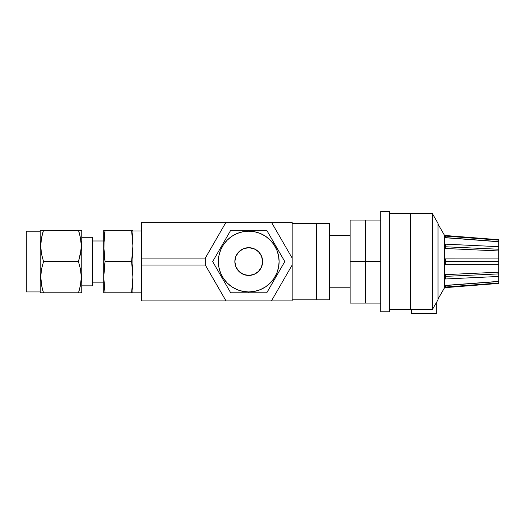 <?xml version="1.0" encoding="UTF-8"?>
<svg xmlns="http://www.w3.org/2000/svg" width="525" height="525" viewBox="0 0 525 525"><rect width="100%" height="100%" fill="white"/><g stroke="black" fill="none" stroke-linecap="round" stroke-linejoin="round"><path stroke-width="0.79" d="M292.136 299.814L316.483 299.814L316.483 223.322L292.136 223.322L316.483 223.322L316.483 299.814L292.136 299.814M271.445 222.232L292.136 222.232L271.445 222.232L292.136 258.07L292.136 222.232L292.136 258.07L271.445 222.232L141.645 222.232L226.019 222.232L205.327 258.07L141.645 258.07L141.645 300.91L226.019 300.91L141.645 300.91L141.645 265.066L205.327 265.066L141.645 265.066L141.645 258.07L205.327 258.07L205.327 265.066L226.019 300.91L205.327 265.066L205.327 258.07L226.019 222.232L271.445 222.232M292.136 300.91L226.019 300.91L292.136 300.91L292.136 258.07L292.136 265.066L271.445 300.91L292.136 265.066L292.136 300.91M141.645 222.232L141.645 258.07L141.645 222.232M316.483 299.814L329.595 299.814L329.595 223.322L316.483 223.322L316.483 299.814L329.595 299.814L329.595 223.322L316.483 223.322L316.483 299.814M329.595 287.792L350.136 287.792L329.595 287.792M350.136 235.344L329.595 235.344L350.136 235.344M350.136 220.047L365.433 220.047L365.433 261.568L350.136 261.568L350.136 220.047L350.136 261.568L365.433 261.568L365.433 303.096L350.136 303.096L350.136 261.568L350.136 303.096L365.433 303.096L365.433 261.568L365.433 303.096L380.737 303.096L365.433 303.096L365.433 220.047L350.136 220.047M365.433 220.047L365.433 261.568L380.737 261.568L365.433 261.568L365.433 220.047L380.737 220.047L365.433 220.047M380.737 311.837L389.478 311.837L389.478 211.306L380.737 211.306L380.737 311.837L389.478 311.837L389.478 211.306L380.737 211.306L380.737 311.837M498.75 282.115L498.75 283.421L498.75 283.021L445.272 287.063L444.55 286.42L444.55 276.931L445.272 274.647L498.75 272.18L498.75 264.213L445.272 264.252L444.55 261.568L445.272 258.891A5.243 0.413 -90 0 0 445.213 261.568A5.243 0.413 90 0 1 445.272 258.891L498.75 258.923L498.75 261.568L444.55 261.568L444.55 276.931L445.272 274.647A5.243 0.335 -92.7 0 0 445.213 276.386A5.243 0.335 87.3 0 1 445.272 274.647L498.75 272.18L498.75 273.899L445.213 276.386L444.55 276.931L444.55 286.42L445.272 285.41L498.75 281.518L445.213 285.541L445.272 287.063L444.55 286.42L444.55 287.7L437.994 299.06L444.55 287.7L444.55 286.42L445.272 285.41L498.75 281.387L498.75 276.458L445.41 278.978M444.55 276.931L445.213 276.386A5.243 0.335 -92.7 0 0 445.272 278.985L444.55 276.931L444.55 236.716L445.213 237.602L498.75 241.618L498.75 240.122L445.272 236.073L498.75 240.122L498.75 239.715L444.55 235.436L437.994 224.083L444.55 235.436L444.55 236.716L445.272 236.073L445.213 237.602L445.272 236.073L498.75 240.122L498.75 241.618L445.213 237.602L444.55 236.716L444.55 261.568L445.272 258.891L498.75 258.923L498.75 250.957L445.272 248.489L444.55 246.205L445.272 244.158A5.243 0.335 -87.3 0 0 445.213 246.757A5.243 0.335 92.7 0 1 445.272 244.158L498.75 246.678L498.75 249.237L445.213 246.757L444.55 246.205L444.97 244.65M444.603 236.946L444.596 236.532M444.603 246.783L444.55 246.205L445.213 246.757A5.243 0.335 -87.3 0 0 445.272 248.489L497.438 250.898L445.272 248.489L444.754 247.36M498.75 281.387L498.75 264.213L445.272 264.252L444.55 261.568L445.213 261.568A5.243 0.413 -90 0 0 445.272 264.252L493.867 264.213M410.458 309.652L389.478 309.652L410.458 309.652L410.458 213.491L389.478 213.491L410.458 213.491L410.458 309.652M410.891 307.598L410.458 307.598L410.891 307.598M432.318 213.491L437.994 223.322L432.318 213.491L410.891 213.491L432.318 213.491L432.318 309.652L410.891 309.652L432.318 309.652L432.318 213.491M437.994 299.814L432.318 309.652L437.994 299.814L437.994 223.322L437.994 299.814M410.458 217.862L410.891 217.862L410.458 217.862M410.458 305.281L410.891 305.281L410.458 305.281M410.891 213.491L410.891 309.652L410.891 213.491M498.75 264.213L498.75 258.923L498.75 264.213L498.75 261.568L445.213 261.568A5.243 0.413 90 0 0 445.272 264.252L445.41 264.252M447.188 264.246L448.147 264.246M447.188 278.893L447.858 278.86M493.867 276.688L497.438 276.517M445.272 278.985A5.243 0.335 87.3 0 1 445.213 276.386L498.75 273.899L498.75 276.458L445.272 278.985L444.609 277.528M445.272 244.158L498.75 246.678L498.75 241.756L445.272 237.727L444.649 237.031M444.55 236.716L444.55 235.436L498.75 239.715L498.75 241.021M497.438 246.619L493.867 246.448M445.272 258.891L496.998 258.923M498.75 258.923L498.75 241.756L445.272 237.727L444.754 237.195M498.75 247.032L498.75 250.957L445.272 248.489A5.243 0.335 92.7 0 1 445.213 246.757L498.75 249.237L498.75 250.957M498.75 272.18L498.75 276.104M444.754 245.116L444.603 245.648M445.272 236.073L444.754 236.335M498.75 283.021L445.272 287.063L445.213 285.541L498.75 281.518M445.252 274.687L445.003 275.166M411.771 309.652L411.771 313.694L411.771 309.652M436.242 302.84L436.242 313.694L411.771 313.694L436.242 313.694L436.242 302.84M81.27 230.337L81.762 231.19L81.27 230.337L80.509 230.337L81.27 230.337M81.073 230.337L78.481 230.337L80.515 238.048L81.27 245.923L80.522 253.838L78.481 261.568L80.515 269.279L81.27 277.154L80.522 285.068L79.334 290.043M79.793 234.793L81.073 241.966L81.08 249.907L78.481 261.568L43.516 261.568L78.481 261.568L80.515 269.279L81.27 277.154L80.522 285.068L78.481 292.799L43.496 292.799L41.482 285.088L40.727 277.213L41.482 269.299L43.516 261.568L41.482 253.857L40.727 245.982L41.482 238.061L43.516 230.337L42.663 233.1M78.52 230.455L43.516 230.337L78.481 230.337L79.636 234.176M80.804 283.388L81.073 281.151M79.636 292.799L81.08 292.799M81.762 291.946L81.27 292.799L81.762 291.946L81.762 231.19L81.762 291.946M40.727 292.799L40.235 291.946L40.235 231.19L40.727 230.337L42.367 230.337L40.727 230.337L40.235 231.19L26.25 231.19L26.25 291.946L40.235 291.946L26.25 291.946L26.25 231.19L40.235 231.19L40.235 291.946L40.727 292.799M40.924 292.799L78.481 292.799L79.636 288.953M42.203 288.343L40.727 277.213L41.482 269.299L43.516 261.568L41.482 253.857L40.727 245.982L40.924 242.005L42.361 234.183L41.482 238.048L43.516 230.337L40.924 230.337M43.477 292.681L42.361 288.96M40.812 279.832L40.924 281.157M40.799 243.561L40.727 245.956M41.081 240.568L41.199 239.754M103.747 240.982L92.38 240.982L103.747 240.982M92.38 282.155L103.747 282.155L92.38 282.155M141.645 230.974L132.904 230.974L141.645 230.974M132.904 292.162L141.645 292.162L132.904 292.162M92.38 237.287L81.762 237.287L92.38 237.287L92.38 285.849L81.762 285.849L92.38 285.849L92.38 237.287M132.562 269.377L132.149 265.473L132.904 277.187L132.904 230.337L131.604 230.337L132.904 230.337L132.556 230.337L132.904 230.337L132.556 230.337L132.904 230.337L132.904 245.956L131.604 261.568L105.039 261.568L103.747 245.956L105.039 230.337L131.604 230.337L132.904 245.956L132.904 277.187L131.604 292.799L105.039 292.799L103.747 277.187L105.039 261.568L131.604 261.568L132.904 277.187L132.904 292.799L132.562 292.799L132.904 292.799L132.904 277.187L131.604 292.799L132.562 284.99M132.149 230.337L103.747 230.337L104.088 230.337L103.747 230.337L103.747 245.956L103.747 230.337L105.039 230.337L104.088 238.147L105.039 230.337L104.088 230.337M131.604 261.568L132.562 253.759L131.604 261.568L132.149 265.473M105.039 261.568L104.088 269.377L105.039 261.568L104.495 257.663M104.501 292.799L103.747 292.799L103.747 277.187L103.747 292.799L132.556 292.799M105.039 292.799L103.747 277.187L104.088 238.147M40.799 243.515L40.727 245.923M40.819 279.871L40.924 281.151M80.916 282.568L81.073 281.17M42.361 234.183L43.516 230.337L42.367 230.337M42.367 292.799L43.516 292.799M79.629 230.337L78.481 230.337M104.088 253.759L103.747 245.956L103.747 277.187L104.495 288.894M103.747 277.187L104.088 269.377M132.562 238.147L132.149 234.242L132.562 238.147M132.904 245.956L132.562 253.759M131.604 230.337L132.149 234.242M252.637 292.799L266.766 292.799L284.793 261.568L266.766 230.337L260.374 230.337M264.206 292.799L262.349 292.799M269.509 288.041L269.811 287.516M274.358 279.641L273.486 281.157M271.937 283.841L284.793 261.568L266.766 230.337L248.732 230.337L253.293 230.337L248.732 230.337L248.732 231.19L242.806 231.774L237.103 233.5L231.853 236.309L227.253 240.089L223.473 244.689L220.664 249.946L218.938 255.642L218.354 261.568L218.938 267.494L220.664 273.197L223.473 278.447L227.253 283.047L231.853 286.827L237.103 289.636L242.806 291.362L248.732 291.946L248.732 292.799L253.267 292.799M278.079 273.197L279.622 270.526M277.174 274.759L275.802 277.141M280.343 269.279L281.577 267.146M283.408 263.963L282.575 265.407M282.05 256.81L282.568 257.716M277.2 248.41L278.073 249.926M279.622 252.61L280.324 253.831M274.378 243.528L275.776 245.956M271.937 239.295L273.486 241.986M270.007 235.961L271.215 238.048M268.144 232.732L268.957 234.137M262.342 230.337L264.206 230.337M264.836 230.337L266.766 230.337M261.017 230.337L262.257 230.337M262.257 292.799L266.766 292.799L271.215 285.088M246.107 230.337L230.698 230.337L212.671 261.568L230.698 292.799L248.732 292.799L248.732 291.946A30.378 30.378 0 0 1 218.354 261.568A30.378 30.378 0 0 1 248.732 231.19A30.378 30.378 0 0 1 279.11 261.568A30.378 30.378 0 0 1 248.732 291.946L254.658 291.362L260.354 289.636L265.611 286.827L270.211 283.047L273.991 278.447L276.8 273.197L278.526 267.494L279.11 261.568L278.526 255.642L276.8 249.946L273.991 244.689L270.211 240.089L265.611 236.309L260.354 233.5L254.658 231.774L248.732 231.19L248.732 230.337L230.698 230.337L212.671 261.568L221.701 277.213M248.732 247.688A13.88 13.88 0 0 1 262.612 261.568A13.88 13.88 0 0 1 248.732 275.448L243.423 274.391L238.921 271.379L235.909 266.877L234.852 261.568L235.909 256.259L238.921 251.757L243.423 248.745L248.732 247.688L254.041 248.745L258.543 251.757L261.555 256.259L262.612 261.568L261.555 266.877L258.543 271.379L254.041 274.391L248.732 275.448A13.88 13.88 0 0 1 234.852 261.568A13.88 13.88 0 0 1 248.732 247.688M231.853 236.309L227.253 240.089M223.473 278.447L227.253 283.047M265.611 286.827L270.211 283.047M273.991 244.689L270.211 240.089M221.668 277.154L230.698 292.799L246.107 292.799M240.233 230.337L244.138 230.337M237.674 230.337L239.577 230.337M234.485 230.337L235.102 230.337M228.48 234.183L227.955 235.095M223.965 242.005L223.105 243.495M225.527 239.295L226.236 238.074M219.384 249.939L217.842 252.61M220.283 248.377L221.662 245.995M215.913 255.951L217.12 253.857M212.671 261.568L214.889 257.729M214.902 265.44L215.414 266.319M217.133 269.299L217.842 270.526M220.264 274.726L219.391 273.21M223.991 281.17L225.527 283.841M223.086 279.608L221.707 277.226M227.482 287.221L226.249 285.088M229.32 290.404L228.467 288.934M235.075 292.799L234.485 292.799M244.138 292.799L237.674 292.799M245.451 292.799L244.794 292.799M226.203 238.133L225.087 240.063M228.447 234.242L227.653 235.62L228.441 234.248M257.788 230.337L255.314 230.337M262.244 230.337L260.518 230.337M271.267 238.147L272.377 240.063M273.525 242.058L275.159 244.886L273.512 242.025M278.027 249.848L276.393 247.019L278.033 249.854M282.535 257.657L281.741 256.285M280.284 269.377L279.182 271.294L280.284 269.377M281.741 266.851L282.542 265.473L281.741 266.851M278.033 273.282L276.393 276.117L278.027 273.289M273.525 281.078L275.159 278.25L273.512 281.111M260.518 292.799L262.251 292.799M248.732 292.799L244.217 292.799L248.732 292.799M239.715 292.799L242.32 292.799M235.141 292.799L236.893 292.799M227.653 287.516L228.441 288.888M223.939 281.085L222.298 278.25L223.932 281.078M219.437 273.289L221.071 276.117L219.437 273.289M217.153 269.332L218.282 271.294M214.928 265.486L215.723 266.851M217.179 253.759L218.282 251.849L217.179 253.759M221.071 247.019L219.437 249.854L221.071 247.019M498.75 283.421L444.55 287.7"/></g></svg>
